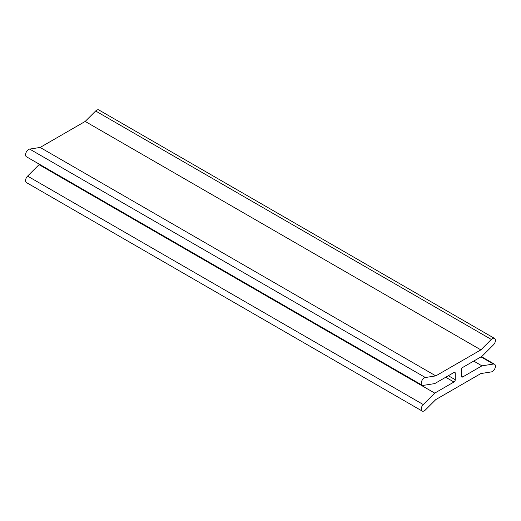 <?xml version="1.0" encoding="UTF-8"?>
<svg xmlns="http://www.w3.org/2000/svg" width="521" height="521" viewBox="0 0 521 521"><rect width="100%" height="100%" fill="white"/><g stroke="black" fill="none" stroke-linecap="round" stroke-linejoin="round"><path stroke-width="0.78" d="M481.945 365.846L493.413 364.049A4.337 2.501 -60 0 1 494.533 364.225A4.337 2.501 -60 0 1 494.95 368.393A4.337 2.501 -60 0 1 491.316 371.916L480.863 373.557L435.81 399.568L425.357 409.994A4.337 2.501 -60 0 1 422.14 411.03A4.337 2.501 -60 0 1 423.26 404.55L434.729 393.108L453.954 382.01A1.863 1.075 120 0 0 455.269 379.724L455.269 373.251A1.863 1.075 120 0 0 454.885 372.398A1.863 1.075 120 0 0 453.954 372.495L434.729 383.593L423.26 385.39A4.337 2.501 -60 0 1 422.14 385.214A4.337 2.501 -60 0 1 421.723 381.046A4.337 2.501 -60 0 1 425.357 377.523L435.81 375.882L480.863 349.871L491.316 339.445A4.337 2.501 -60 0 1 494.533 338.409A4.337 2.501 -60 0 1 493.413 344.889L481.945 356.331L462.72 367.429A1.863 1.075 120 0 0 461.404 369.715L461.404 376.188A1.863 1.075 120 0 0 461.788 377.041A1.863 1.075 120 0 0 462.72 376.95L481.945 365.846L473.7 361.092M422.14 411.03L26.467 182.591A4.337 2.501 -60 0 1 27.587 176.111L39.055 164.669L434.729 393.108M39.055 164.669L39.596 164.356M422.14 385.214L26.467 156.775A4.337 2.501 -60 0 1 26.05 152.607A4.337 2.501 -60 0 1 29.684 149.084L40.137 147.443L435.81 375.882M40.137 147.443L85.19 121.432L480.863 349.871M494.533 338.409L98.86 109.97A4.337 2.501 -60 0 0 95.643 111.006L85.19 121.432M480.994 356.878L493.413 364.049M27.587 176.111L423.26 404.55M445.709 377.25L453.954 382.01M448.347 375.726L455.269 379.724M453.954 372.495L455.269 373.251M29.684 149.084L425.357 377.523M95.643 111.006L491.316 339.445M461.404 376.188L462.72 376.95M481.404 356.644L494.533 364.225"/></g></svg>
